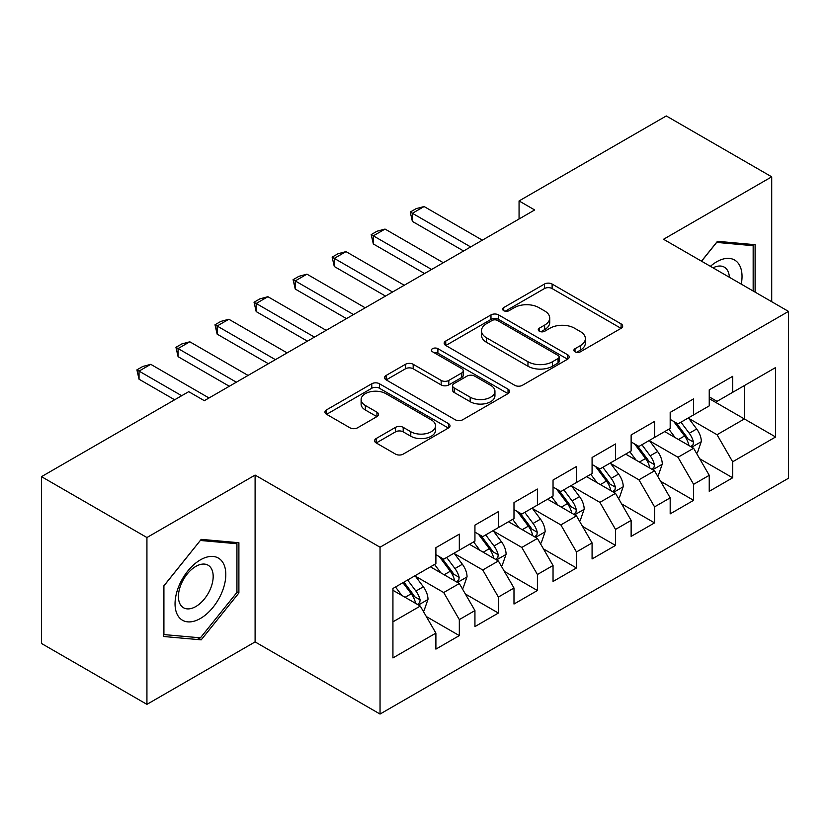 <?xml version="1.0" encoding="UTF-8"?>
<svg xmlns="http://www.w3.org/2000/svg" width="830" height="830" viewBox="0 0 830 830"><rect width="100%" height="100%" fill="white"/><g stroke="black" fill="none" stroke-linecap="round" stroke-linejoin="round"><path stroke-width="1.25" d="M575.014 351.827A3.797 2.189 0 0 0 580.378 351.827L621.099 328.317A5.416 3.133 0 0 0 622.687 326.107A5.416 3.133 0 0 0 621.099 323.887L552.116 284.057A5.416 3.133 0 0 0 544.449 284.057L503.727 307.567A3.797 2.189 0 0 0 502.607 309.123A3.797 2.189 0 0 0 503.727 310.669A3.797 2.189 0 0 0 509.091 310.669L514.361 307.629A17.347 10.012 0 0 1 538.888 307.629L544.636 310.939A17.347 10.012 0 0 1 549.719 318.025A17.347 10.012 0 0 1 544.636 325.111L539.365 328.151A3.797 2.189 0 0 0 538.255 329.697A3.797 2.189 0 0 0 539.365 331.243A3.797 2.189 0 0 0 544.729 331.243L550 328.203A17.347 10.012 0 0 1 574.536 328.203L580.284 331.523A17.347 10.012 0 0 1 585.368 338.609A17.347 10.012 0 0 1 580.284 345.685L575.014 348.725A3.797 2.189 0 0 0 573.904 350.281A3.797 2.189 0 0 0 575.014 351.827L575.014 348.725M376.187 438.52A5.416 3.133 0 0 0 374.6 440.73A5.416 3.133 0 0 0 376.187 442.94L395.537 454.114A5.416 3.133 0 0 0 403.204 454.114L448.428 428.01A5.416 3.133 0 0 0 450.016 425.79A5.416 3.133 0 0 0 448.428 423.58L379.445 383.751A5.416 3.133 0 0 0 371.778 383.751L326.543 409.864A5.416 3.133 0 0 0 324.955 412.074A5.416 3.133 0 0 0 326.543 414.284L349.928 427.782A5.416 3.133 0 0 0 357.595 427.782L376.945 416.608A5.416 3.133 0 0 0 378.542 414.398A5.416 3.133 0 0 0 376.945 412.188L365.356 405.486A14.504 8.373 0 0 1 361.112 399.572A14.504 8.373 0 0 1 370.056 391.833A14.504 8.373 0 0 1 385.857 393.648L431.278 419.876A14.504 8.373 0 0 1 435.532 425.79A14.504 8.373 0 0 1 426.579 433.53A14.504 8.373 0 0 1 410.777 431.714L403.204 427.346A5.416 3.133 0 0 0 395.537 427.346L376.187 438.52L376.187 442.94M146.931 537.529L146.931 704.359L255.101 641.912L255.101 475.082L146.931 537.529L41.5 476.659L188.711 391.667L204.336 400.683L534.686 209.959L519.061 200.943L519.061 218.975M255.101 475.082L380.047 547.219L788.5 311.406L788.5 478.236L380.047 714.049L380.047 547.219M771.713 301.715L771.713 176.821L663.543 239.268L788.5 311.406M771.713 176.821L666.283 115.951L519.061 200.943M514.745 385.296A5.416 3.133 0 0 0 522.412 385.296L567.637 359.183A5.416 3.133 0 0 0 569.224 356.973A5.416 3.133 0 0 0 567.637 354.763L498.643 314.923A5.416 3.133 0 0 0 490.976 314.923L445.752 341.037A5.416 3.133 0 0 0 444.164 343.257A5.416 3.133 0 0 0 445.752 345.467L514.745 385.296M434.038 352.646A3.797 2.189 0 0 1 437.898 353.186L437.898 348.673L508.033 389.166A5.416 3.133 0 0 1 509.62 391.387A5.416 3.133 0 0 1 508.033 393.596L462.808 419.71A5.416 3.133 0 0 1 455.141 419.71L386.147 379.87L386.147 375.451A5.416 3.133 0 0 0 384.56 377.66A5.416 3.133 0 0 0 386.147 379.87M386.147 375.451L405.507 364.277A5.416 3.133 0 0 1 413.174 364.277L441.155 380.431A5.416 3.133 0 0 0 448.812 380.431L461.656 373.012A5.416 3.133 0 0 0 463.244 370.803A5.416 3.133 0 0 0 461.656 368.593L432.523 351.775A3.797 2.189 0 0 1 431.413 350.219A3.797 2.189 0 0 1 433.758 348.195A3.797 2.189 0 0 1 437.898 348.673M709.235 398.659L744.375 418.943L744.375 385.577L775.614 367.545L732.662 392.341L732.662 376.332L709.235 389.861L709.235 405.87L693.61 414.886L693.61 398.877L670.184 412.406L670.184 428.415L654.559 437.431L654.559 421.422L631.132 434.951L631.132 450.96L615.518 459.976L615.518 443.967L592.081 457.496L592.081 473.505L576.466 482.521L576.466 466.512L553.039 480.041L553.039 496.05L537.415 505.065L537.415 489.057L513.988 502.586L513.988 518.594L498.374 527.61L498.374 511.602L474.936 525.131L474.936 541.139L459.322 550.155L459.322 534.147L435.895 547.676L435.895 563.684L392.932 588.48L392.932 657.92L435.895 633.114L420.271 606.066L392.932 590.286M775.614 367.545L775.614 436.985L732.662 461.781L717.037 434.723L688.734 418.382M699.669 458.741L732.662 477.79L732.662 461.781M732.662 477.79L709.235 491.319L709.235 475.31L693.61 484.326L677.996 457.268L649.683 440.927M660.618 481.286L693.61 500.334L693.61 484.326M693.61 500.334L670.184 513.863L670.184 497.855L654.559 506.871L638.944 479.813L610.631 463.472M621.566 503.831L654.559 522.879L654.559 506.871M654.559 522.879L631.132 536.398L631.132 520.4L615.518 529.416L599.893 502.358L571.58 486.017M582.515 526.376L615.518 545.424L615.518 529.416M615.518 545.424L592.081 558.943L592.081 542.945L576.466 551.96L560.852 524.902L532.538 508.562M543.474 548.921L576.466 567.969L576.466 551.96M576.466 567.969L553.039 581.488L553.039 565.489L537.415 574.505L521.8 547.447L493.487 531.107M504.422 571.455L537.415 590.514L537.415 574.505M537.415 590.514L513.988 604.033L513.988 588.034L498.374 597.05L482.749 569.992L454.435 553.652M465.371 594L498.374 613.059L498.374 597.05M498.374 613.059L474.936 626.577L474.936 610.579L459.322 619.595L443.697 592.537L415.394 576.196M426.33 616.545L459.322 635.604L459.322 619.595M459.322 635.604L435.895 649.122L435.895 633.114M435.895 554.658L443.697 559.171L459.322 550.155M392.932 621.846L420.271 606.066M474.936 532.123L482.749 536.626L498.374 527.61M443.697 592.537L459.322 583.521L430.428 566.838M474.936 610.579L459.322 583.521M513.988 509.579L521.8 514.081L537.415 505.065M482.749 569.992L498.374 560.976L469.469 544.293M513.988 588.034L498.374 560.976M553.039 487.034L560.852 491.536L576.466 482.521M521.8 547.447L537.415 538.431L508.52 521.748M553.039 565.489L537.415 538.431M592.081 464.489L599.893 468.992L615.518 459.976M560.852 524.902L576.466 515.887L547.572 499.204M592.081 542.945L576.466 515.887M631.132 441.944L638.944 446.447L654.559 437.431M599.893 502.358L615.518 493.342L586.613 476.659M631.132 520.4L615.518 493.342M670.184 419.399L677.996 423.902L693.61 414.886M638.944 479.813L654.559 470.797L625.664 454.114M670.184 497.855L654.559 470.797M709.235 396.854L717.037 401.357L732.662 392.341M677.996 457.268L693.61 448.252L664.716 431.569M709.235 475.31L693.61 448.252M41.5 476.659L41.5 643.489L146.931 704.359M255.101 641.912L380.047 714.049M717.037 434.723L744.375 418.943L775.614 436.985M755.113 292.129L755.113 244.694L717.431 241.323L701.485 261.17M238.895 592.973L238.895 542.727L201.213 539.365L163.531 586.239L163.531 636.486L201.213 639.847L238.895 592.973L236.934 591.842M576.528 352.366L580.284 350.198A17.347 10.012 0 0 0 585.368 343.112L585.368 338.609M549.719 318.025L549.719 322.538A17.347 10.012 0 0 1 544.636 329.614L540.88 331.782M621.037 328.358L552.116 288.57A5.416 3.133 0 0 0 544.449 288.57L505.242 311.198M567.564 359.224L498.643 319.436A5.416 3.133 0 0 0 490.976 319.436L445.824 345.508M558.051 358.519A3.797 2.189 0 0 0 559.161 356.973A3.797 2.189 0 0 0 558.051 355.427L497.492 320.463A3.797 2.189 0 0 0 492.128 320.463L486.567 323.669A17.347 10.012 0 0 0 481.493 330.745A17.347 10.012 0 0 0 486.567 337.831L527.963 361.735A17.347 10.012 0 0 0 552.5 361.735L558.051 358.519L558.051 363.032A3.797 2.189 0 0 0 559.161 361.486L559.161 356.973M481.493 330.745L481.493 335.258A17.347 10.012 0 0 0 486.567 342.344L486.567 337.831M558.051 363.032L552.5 366.238A17.347 10.012 0 0 1 527.963 366.238L486.567 342.344M386.22 379.912L405.507 368.779L405.507 364.277M463.244 370.803L463.244 375.316A5.416 3.133 0 0 1 461.656 377.526L448.812 384.933A5.416 3.133 0 0 1 441.155 384.933L413.174 368.779A5.416 3.133 0 0 0 405.507 368.779M437.898 353.186L507.96 393.638M470.185 397.186A14.504 8.373 0 0 0 485.986 399.002A14.504 8.373 0 0 0 494.939 391.272A14.504 8.373 0 0 0 490.686 385.348L474.687 376.115A5.416 3.133 0 0 0 467.02 376.115L454.186 383.522A5.416 3.133 0 0 0 452.599 385.743A5.416 3.133 0 0 0 454.186 387.952L470.185 397.186L470.185 401.699A14.504 8.373 0 0 0 485.986 403.515A14.504 8.373 0 0 0 494.939 395.786L494.939 391.272M452.599 385.743L452.599 390.245A5.416 3.133 0 0 0 454.186 392.466L454.186 387.952M470.185 401.699L454.186 392.466M435.532 425.79L435.532 430.303A14.504 8.373 0 0 1 426.579 438.033A14.504 8.373 0 0 1 410.777 436.217L403.204 431.849A5.416 3.133 0 0 0 395.537 431.849L376.26 442.981M361.112 399.572L361.112 404.075A14.504 8.373 0 0 0 365.356 409.999L365.356 405.486M376.882 416.65L365.356 409.999M448.366 428.052L379.445 388.253A5.416 3.133 0 0 0 371.778 388.253L326.615 414.326M197.229 637.554L201.213 639.847M696.505 453.263L697.439 452.713L701.34 441.446A14.639 8.445 -120 0 0 696.671 428.986L688.381 417.905M675.153 437.597L668.856 429.183M665.899 432.254L665.183 431.299M690.851 446.665L693.123 444.621L693.444 442.068A14.639 8.445 -120 0 0 689.253 433.27L680.953 422.19M676.222 422.885L686.472 436.559A7.46 4.306 60 0 1 687.821 438.821L693.444 442.068M673.649 421.401L684.563 435.968A14.639 8.445 60 0 1 688.755 444.776L689.056 445.617M470.641 246.925L412.386 213.289L412.386 221.413L410.238 212.055L416.089 208.672L424.099 206.535L482.355 240.171M463.617 250.992L412.386 221.413M424.099 206.535L412.386 213.289L410.238 212.055M657.453 475.808L658.387 475.258L662.288 463.991A14.639 8.445 -120 0 0 657.619 451.53L649.33 440.45M636.112 460.142L629.804 451.728M626.858 454.799L626.142 453.844M651.809 469.209L654.071 467.166L654.393 464.613A14.639 8.445 -120 0 0 650.201 455.815L641.912 444.735M637.17 445.43L647.421 459.104A7.46 4.306 60 0 1 648.77 461.366L654.393 464.613M634.597 443.946L645.522 458.513A14.639 8.445 60 0 1 649.703 467.321L650.004 468.162M618.402 498.342L619.346 497.803L623.247 486.536A14.639 8.445 -120 0 0 618.578 474.075L610.278 462.995M597.061 482.687L590.753 474.272M587.806 477.343L587.09 476.389M612.758 491.754L615.02 489.71L615.341 487.158A14.639 8.445 -120 0 0 611.16 478.36L602.86 467.28M598.129 467.975L608.369 481.649A7.46 4.306 60 0 1 609.728 483.911L615.341 487.158M595.556 466.491L606.471 481.058A14.639 8.445 60 0 1 610.662 489.866L610.953 490.706M431.6 269.47L373.334 235.834L373.334 243.958L371.186 234.6L377.048 231.217L385.047 229.07L443.313 262.716M424.566 273.537L373.334 243.958M385.047 229.07L373.334 235.834L371.186 234.6M392.549 292.015L334.283 258.379L334.283 266.503L332.135 257.144L337.997 253.762L346.006 251.615L404.262 285.25M385.514 296.082L334.283 266.503M346.006 251.615L334.283 258.379L332.135 257.144M741.252 284.13A35.898 20.729 120 0 0 738.627 263.774A35.898 20.729 120 0 0 710.407 266.316M729.373 277.272A24.578 14.193 120 0 0 727.08 269.729A24.578 14.193 120 0 0 724.32 267.167A24.578 14.193 120 0 0 713.032 267.841M716.57 242.391L753.163 245.701L753.163 291.008M750.745 244.3L753.163 245.701M701.558 261.211L716.653 242.433M178.45 616.503A35.898 20.729 120 0 0 213.123 607.207A35.898 20.729 120 0 0 222.409 561.817A35.898 20.729 120 0 0 187.736 571.102A35.898 20.729 120 0 0 178.45 616.503M180.753 605.205A24.578 14.193 120 0 0 183.523 607.768A24.578 14.193 120 0 0 206.38 596.303A24.578 14.193 120 0 0 210.851 567.772A24.578 14.193 120 0 0 208.091 565.209A24.578 14.193 120 0 0 185.225 576.674A24.578 14.193 120 0 0 180.753 605.205M200.424 540.475L236.934 543.733L236.934 592.413L200.424 637.834L163.915 634.577L163.915 585.897L200.352 540.434M234.517 542.343L236.934 543.733M579.361 520.887L580.295 520.348L584.196 509.081A14.639 8.445 -120 0 0 579.527 496.62L571.227 485.54M558.009 505.231L551.711 496.817M548.755 499.888L548.039 498.934M573.706 514.299L575.979 512.255L576.3 509.703A14.639 8.445 -120 0 0 572.109 500.895L563.809 489.825M559.078 490.52L569.318 504.194A7.46 4.306 60 0 1 570.677 506.456L576.3 509.703M556.505 489.026L567.419 503.603A14.639 8.445 60 0 1 571.611 512.411L571.901 513.251M540.309 543.432L541.243 542.893L545.144 531.625A14.639 8.445 -120 0 0 540.475 519.165L532.186 508.085M518.968 527.776L512.66 519.362M509.713 522.433L508.987 521.479M534.655 536.844L536.927 534.8L537.249 532.248A14.639 8.445 -120 0 0 533.057 523.44L524.768 512.369M520.026 513.065L530.277 526.739A7.46 4.306 60 0 1 531.625 529L537.249 532.248M517.453 511.571L528.368 526.147A14.639 8.445 60 0 1 532.559 534.956L532.86 535.796M353.497 314.56L295.241 280.924L295.241 289.048L293.094 279.689L298.945 276.307L306.955 274.159L365.21 307.795M346.473 318.616L295.241 289.048M306.955 274.159L295.241 280.924L293.094 279.689M314.446 337.105L256.19 303.469L256.19 311.592L254.042 302.234L259.894 298.852L267.903 296.704L326.159 330.34M307.422 341.161L256.19 311.592M267.903 296.704L256.19 303.469L254.042 302.234M501.258 565.977L502.192 565.438L506.103 554.17A14.639 8.445 -120 0 0 501.424 541.71L493.134 530.629M479.916 550.321L473.608 541.907M470.662 544.978L469.946 544.024M495.614 559.389L497.876 557.345L498.197 554.793A14.639 8.445 -120 0 0 494.006 545.984L485.716 534.914M480.975 535.609L491.225 549.284A7.46 4.306 60 0 1 492.584 551.545L498.197 554.793M478.402 534.115L489.327 548.692A14.639 8.445 60 0 1 493.508 557.501L493.809 558.341M275.404 359.649L217.138 326.014L217.138 334.137L214.991 324.779L220.853 321.397L228.852 319.249L287.118 352.885M268.37 363.706L217.138 334.137M228.852 319.249L217.138 326.014L214.991 324.779M462.206 588.522L463.15 587.982L467.051 576.715A14.639 8.445 -120 0 0 462.383 564.255L454.083 553.174M440.865 572.866L434.557 564.452M431.61 567.523L430.895 566.568M456.562 581.923L458.834 579.89L459.146 577.338A14.639 8.445 -120 0 0 454.965 568.529L446.665 557.459M441.934 558.154L452.174 571.828A7.46 4.306 60 0 1 453.533 574.09L459.146 577.338M439.361 556.66L450.275 571.237A14.639 8.445 60 0 1 454.467 580.046L454.757 580.886M236.353 382.194L178.087 348.558L178.087 356.672L175.939 347.324L181.801 343.942L189.811 341.794L248.066 375.43M229.319 386.251L178.087 356.672M189.811 341.794L178.087 348.558L175.939 347.324M423.165 611.067L424.099 610.527L428 599.26A14.639 8.445 -120 0 0 423.331 586.789L415.031 575.719M401.813 595.411L395.516 586.997M417.511 604.468L419.783 602.435L420.105 599.883A14.639 8.445 -120 0 0 415.913 591.074L407.613 580.004M403.951 582.121L413.133 594.373A7.46 4.306 60 0 1 414.481 596.635L420.105 599.883M402.934 582.712L411.224 593.782A14.639 8.445 60 0 1 415.415 602.58L415.716 603.431M181.687 395.723L139.046 371.103L139.046 379.217L136.898 369.869L142.75 366.487L150.759 364.339L209.015 397.975M174.653 399.78L139.046 379.217M150.759 364.339L139.046 371.103L136.898 369.869M580.284 350.198L580.284 345.685M539.365 331.243L539.365 328.151M544.636 329.614L544.636 325.111M503.727 310.669L503.727 307.567M544.449 288.57L544.449 284.057M552.116 288.57L552.116 284.057M621.099 328.317L621.099 323.887M445.752 345.467L445.752 341.037M490.976 319.436L490.976 314.923M498.643 319.436L498.643 314.923M567.637 359.183L567.637 354.763M527.963 366.238L527.963 361.735M552.5 366.238L552.5 361.735M413.174 368.779L413.174 364.277M441.155 384.933L441.155 380.431M448.812 384.933L448.812 380.431M461.656 377.526L461.656 373.012M508.033 393.596L508.033 389.166M395.537 431.849L395.537 427.346M403.204 431.849L403.204 427.346M410.777 436.217L410.777 431.714M376.945 416.608L376.945 412.188M326.543 414.284L326.543 409.864M371.778 388.253L371.778 383.751M379.445 388.253L379.445 383.751M448.428 428.01L448.428 423.58M691.774 447.194L701.246 441.726M689.253 433.27L696.671 428.986M678.452 439.506L684.563 435.968M652.733 469.739L662.195 464.271M650.201 455.815L657.619 451.53M639.401 462.051L645.522 458.513M613.681 492.283L623.154 486.816M611.16 478.36L618.578 474.075M600.36 484.596L606.471 481.058M574.63 514.828L584.102 509.361M572.109 500.895L579.527 496.62M561.308 507.13L567.419 503.603M535.578 537.373L545.051 531.905M533.057 523.44L540.475 519.165M522.257 529.675L528.368 526.147M496.537 559.918L505.999 554.45M494.006 545.984L501.424 541.71M483.205 552.22L489.327 548.692M457.486 582.463L466.958 576.995M454.965 568.529L462.383 564.255M444.164 574.765L450.275 571.237M418.434 605.008L427.907 599.54M415.913 591.074L423.331 586.789M405.113 597.31L411.224 593.782"/></g></svg>
